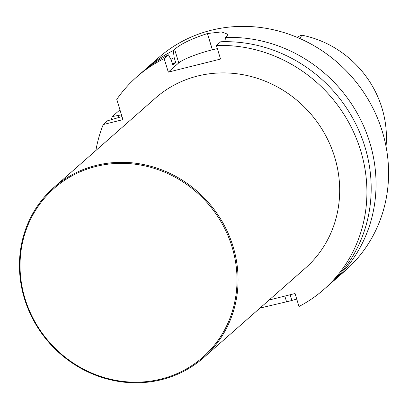 <?xml version="1.0" encoding="UTF-8"?>
<svg xmlns="http://www.w3.org/2000/svg" width="409" height="409" viewBox="0 0 409 409"><rect width="100%" height="100%" fill="white"/><g stroke="black" fill="none" stroke-linecap="round" stroke-linejoin="round"><path stroke-width="0.61" d="M172.491 64.044A130.282 121.954 48.7 0 1 175.635 62.362L174.203 57.674L173.283 50.568A141.591 132.536 -131.3 0 0 145.952 68.83A141.591 132.536 -131.3 0 0 143.554 70.997M170.89 59.412A135.123 126.483 48.7 0 1 174.203 57.674M175.635 62.362L172.751 64.898L171.32 60.21L168.426 54.837L164.157 58.594A141.591 132.536 48.7 0 0 136.826 76.856A141.591 132.536 48.7 0 0 116.759 99.397L122.945 119.632L103.242 124.556L107.516 120.793L122.005 116.555M136.826 76.856L141.1 73.099A141.591 132.536 48.7 0 1 168.426 54.837M121.488 114.868L112.368 116.524L119.955 109.847M118.252 117.49A135.123 126.483 48.7 0 1 119.147 115.45M95.859 150.527A141.591 132.536 48.7 0 1 103.242 124.556M269.158 300.001L295.042 293.529L298.999 306.479A141.591 132.536 48.7 0 0 323.897 289.444A141.591 132.536 48.7 0 0 354.583 134.264A141.591 132.536 48.7 0 0 216.417 45.532L220.691 41.774A141.591 132.536 48.7 0 1 358.851 130.502A141.591 132.536 48.7 0 1 328.171 285.686L323.897 289.444M217.363 48.625A28.369 4.346 -17 0 0 212.409 49.775L212.358 49.786A28.369 4.346 -17 0 0 178.759 62.904L168.288 72.122L164.157 58.594M216.417 45.532L220.553 59.06L168.288 72.122M53.876 187.47L155.481 98.058A113.349 106.105 48.7 0 1 310.017 113.058A113.349 106.105 48.7 0 1 305.242 268.248L203.636 357.66A113.349 106.105 48.7 0 1 161.504 379.685A113.349 106.105 48.7 0 1 34.397 321.893A113.349 106.105 48.7 0 1 53.876 187.47A113.349 106.105 48.7 0 1 208.406 202.47A113.349 106.105 48.7 0 1 203.636 357.66M330.569 283.519A141.591 132.536 -131.3 0 0 333.023 281.412A141.591 132.536 -131.3 0 0 363.708 126.233A141.591 132.536 -131.3 0 0 225.543 37.505L226.888 36.319L227.803 34.264L221.55 31.897L207.445 33.533A141.591 132.536 -131.3 0 0 207.419 33.538A141.591 132.536 -131.3 0 0 207.394 33.543C191.356 38.809 180.435 44.085 174.628 49.382L173.283 50.568M112.368 116.524A141.591 132.536 -131.3 0 0 111.176 119.617M259.991 308.069L286.566 301.786A141.591 132.536 -131.3 0 0 291.888 300.457L296.745 299.102M225.543 37.505L226.085 41.682M333.023 281.412L345.569 270.375A141.591 132.536 -131.3 0 0 369.9 102.47A141.591 132.536 -131.3 0 0 211.126 30.276A141.591 132.536 -131.3 0 0 158.498 57.792L145.952 68.83M386.03 146.432A100.619 94.188 -131.3 0 0 301.878 35.2A13.829 12.945 -131.3 0 0 297.277 37.413M301.878 35.2L299.833 38.518M161.034 379.077A112.501 105.307 48.7 0 1 22.628 242.016A112.501 105.307 48.7 0 1 201.934 197.194A112.501 105.307 48.7 0 1 161.034 379.077M207.445 33.533L212.409 49.775M207.394 33.543L212.358 49.786M174.628 49.382L178.759 62.904M286.566 301.786L284.822 296.085M291.888 300.457L290.145 294.756"/></g></svg>
